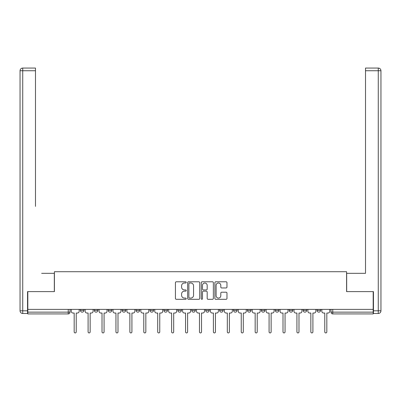 <?xml version="1.0" encoding="UTF-8"?>
<svg xmlns="http://www.w3.org/2000/svg" width="401" height="401" viewBox="0 0 401 401"><rect width="100%" height="100%" fill="white"/><g stroke="black" fill="none" stroke-linecap="round" stroke-linejoin="round"><path stroke-width="0.6" d="M186.219 282.399A0.612 0.612 0 0 0 185.608 281.788L176.3 281.788A0.877 0.877 0 0 0 175.427 282.665L175.427 298.429A0.877 0.877 0 0 0 176.3 299.306L185.608 299.306A0.612 0.612 0 0 0 186.219 298.695A0.612 0.612 0 0 0 185.608 298.078L184.405 298.078A2.802 2.802 0 0 1 181.603 295.276L181.603 293.963A2.802 2.802 0 0 1 184.405 291.161L185.608 291.161A0.612 0.612 0 0 0 186.219 290.545A0.612 0.612 0 0 0 185.608 289.933L184.405 289.933A2.802 2.802 0 0 1 181.603 287.131L181.603 285.818A2.802 2.802 0 0 1 184.405 283.011L185.608 283.011A0.612 0.612 0 0 0 186.219 282.399M233.522 309.377L233.522 310.359L237.091 310.359A1.784 1.784 0 0 1 235.307 312.143A1.784 1.784 0 0 1 233.522 310.359L233.522 309.377M191.753 309.377L191.753 310.359L195.322 310.359A1.784 1.784 0 0 1 193.538 312.143A1.784 1.784 0 0 1 191.753 310.359L191.753 309.377M163.909 309.377L163.909 310.359L167.478 310.359A1.784 1.784 0 0 1 165.693 312.143A1.784 1.784 0 0 1 163.909 310.359L163.909 309.377M149.989 309.377L149.989 310.359L153.558 310.359A1.784 1.784 0 0 1 151.773 312.143A1.784 1.784 0 0 1 149.989 310.359L149.989 309.377M122.145 309.377L122.145 310.359L125.713 310.359A1.784 1.784 0 0 1 123.929 312.143A1.784 1.784 0 0 1 122.145 310.359L122.145 309.377M226.099 287.963A0.877 0.877 0 0 0 226.976 287.086L226.976 282.665A0.877 0.877 0 0 0 226.099 281.788L215.763 281.788A0.877 0.877 0 0 0 214.886 282.665L214.886 298.429A0.877 0.877 0 0 0 215.763 299.306L226.099 299.306A0.877 0.877 0 0 0 226.976 298.429L226.976 293.086A0.877 0.877 0 0 0 226.099 292.209L221.678 292.209A0.877 0.877 0 0 0 220.801 293.086L220.801 295.738A2.341 2.341 0 0 1 218.46 298.078A2.341 2.341 0 0 1 216.114 295.738L216.114 285.357A2.341 2.341 0 0 1 218.46 283.011A2.341 2.341 0 0 1 220.801 285.357L220.801 287.086A0.877 0.877 0 0 0 221.678 287.963L226.099 287.963M27.814 309.377L27.814 291.617L54.411 291.617L54.411 271.718L346.589 271.718L346.589 291.617L373.186 291.617L373.186 309.377L27.814 309.377L27.814 312.143L70.025 312.143L70.025 309.377L70.025 312.143A1.784 1.784 0 0 1 68.24 313.928L27.814 313.928L27.814 312.143M199.733 282.665A0.877 0.877 0 0 0 198.856 281.788L188.52 281.788A0.877 0.877 0 0 0 187.643 282.665L187.643 298.429A0.877 0.877 0 0 0 188.52 299.306L198.856 299.306A0.877 0.877 0 0 0 199.733 298.429L199.733 282.665M202.144 281.788L212.48 281.788A0.877 0.877 0 0 1 213.357 282.665L213.357 298.429A0.877 0.877 0 0 1 212.48 299.306L208.054 299.306A0.877 0.877 0 0 1 207.182 298.429L207.182 292.033A0.877 0.877 0 0 0 206.304 291.161L203.367 291.161A0.877 0.877 0 0 0 202.495 292.033L202.495 298.695A0.612 0.612 0 0 1 201.878 299.306A0.612 0.612 0 0 1 201.267 298.695L201.267 282.665A0.877 0.877 0 0 1 202.144 281.788M330.975 309.377L330.975 312.143L373.186 312.143L373.186 313.928L332.76 313.928A1.784 1.784 0 0 1 330.975 312.143M373.186 309.377L373.186 312.143M320.62 309.377L320.62 310.359A1.784 1.784 0 0 1 318.835 312.143A1.784 1.784 0 0 1 317.051 310.359L320.62 310.359A1.784 1.784 0 0 1 318.835 312.143M317.051 309.377L317.051 310.359M306.7 309.377L306.7 310.359A1.784 1.784 0 0 1 304.915 312.143A1.784 1.784 0 0 1 303.131 310.359L306.7 310.359M303.131 309.377L303.131 310.359M292.775 309.377L292.775 310.359A1.784 1.784 0 0 1 290.991 312.143A1.784 1.784 0 0 1 289.206 310.359L292.775 310.359M289.206 309.377L289.206 310.359M278.855 309.377L278.855 310.359A1.784 1.784 0 0 1 277.071 312.143A1.784 1.784 0 0 1 275.286 310.359L278.855 310.359M275.286 309.377L275.286 310.359M264.936 309.377L264.936 310.359A1.784 1.784 0 0 1 263.151 312.143A1.784 1.784 0 0 1 261.362 310.359A1.784 1.784 0 0 0 263.151 312.143M261.362 309.377L261.362 310.359L264.936 310.359M251.011 309.377L251.011 310.359A1.784 1.784 0 0 1 249.227 312.143A1.784 1.784 0 0 1 247.442 310.359A1.784 1.784 0 0 0 249.227 312.143M247.442 309.377L247.442 310.359L251.011 310.359M237.091 309.377L237.091 310.359A1.784 1.784 0 0 1 235.307 312.143M223.167 309.377L223.167 310.359A1.784 1.784 0 0 1 221.382 312.143A1.784 1.784 0 0 1 219.598 310.359L223.167 310.359M219.598 309.377L219.598 310.359M209.247 309.377L209.247 310.359A1.784 1.784 0 0 1 207.462 312.143A1.784 1.784 0 0 1 205.678 310.359L209.247 310.359L209.247 309.377M205.678 309.377L205.678 310.359M195.322 309.377L195.322 310.359M181.402 309.377L181.402 310.359A1.784 1.784 0 0 1 179.618 312.143A1.784 1.784 0 0 1 177.833 310.359L181.402 310.359L181.402 309.377M177.833 309.377L177.833 310.359M167.478 309.377L167.478 310.359L167.478 309.377M153.558 310.359L153.558 309.377L153.558 310.359A1.784 1.784 0 0 1 151.773 312.143M139.638 309.377L139.638 310.359A1.784 1.784 0 0 1 137.849 312.143A1.784 1.784 0 0 1 136.064 310.359A1.784 1.784 0 0 0 137.849 312.143A1.784 1.784 0 0 0 139.638 310.359L139.638 309.377M136.064 309.377L136.064 310.359L139.638 310.359M125.713 309.377L125.713 310.359M111.794 309.377L111.794 310.359A1.784 1.784 0 0 1 110.009 312.143A1.784 1.784 0 0 1 108.225 310.359A1.784 1.784 0 0 0 110.009 312.143A1.784 1.784 0 0 0 111.794 310.359L108.225 310.359L108.225 309.377M94.3 309.377L94.3 310.359L97.869 310.359L97.869 309.377L97.869 310.359A1.784 1.784 0 0 1 96.085 312.143A1.784 1.784 0 0 1 94.3 310.359A1.784 1.784 0 0 0 96.085 312.143M80.38 309.377L80.38 310.359L83.949 310.359L83.949 309.377L83.949 310.359A1.784 1.784 0 0 1 82.165 312.143A1.784 1.784 0 0 1 80.38 310.359A1.784 1.784 0 0 0 82.165 312.143M68.24 309.377L68.24 313.928A1.784 1.784 0 0 0 70.025 312.143M189.483 283.011A0.612 0.612 0 0 0 188.871 283.627L188.871 297.467A0.612 0.612 0 0 0 189.483 298.078L190.756 298.078A2.802 2.802 0 0 0 193.558 295.276L193.558 285.818A2.802 2.802 0 0 0 190.756 283.011L189.483 283.011M207.182 285.402A2.341 2.341 0 0 0 204.836 283.056A2.341 2.341 0 0 0 202.495 285.402L202.495 289.056A0.877 0.877 0 0 0 203.367 289.933L206.304 289.933A0.877 0.877 0 0 0 207.182 289.056L207.182 285.402M71.233 311.251L71.233 309.377L71.233 311.251A1.784 1.784 0 0 0 73.017 313.036L74.175 313.036L74.175 331.913A1.028 1.028 0 0 0 75.203 332.935A1.028 1.028 0 0 0 76.23 331.913L76.23 313.036L77.388 313.036A1.784 1.784 0 0 0 79.172 311.251L79.172 309.377L79.172 311.251M73.017 313.036L74.175 313.036L74.175 331.913M76.23 331.913L76.23 313.036L77.388 313.036M85.152 311.251L85.152 309.377L85.152 311.251A1.784 1.784 0 0 0 86.937 313.036L88.1 313.036L88.1 331.913A1.028 1.028 0 0 0 89.122 332.935A1.028 1.028 0 0 0 90.15 331.913L90.15 313.036L91.313 313.036A1.784 1.784 0 0 0 93.097 311.251L93.097 309.377L93.097 311.251M99.077 311.251L99.077 309.377L99.077 311.251A1.784 1.784 0 0 0 100.862 313.036L102.019 313.036L102.019 331.913A1.028 1.028 0 0 0 103.047 332.935A1.028 1.028 0 0 0 104.075 331.913L104.075 313.036L105.232 313.036A1.784 1.784 0 0 0 107.017 311.251L107.017 309.377L107.017 311.251M27.549 310.805L27.549 313.482L22.727 313.482A2.677 2.677 0 0 1 20.05 310.805L20.05 70.741L22.727 70.741L22.727 68.065L35.488 68.065L35.488 70.741L22.727 70.741L22.727 310.805L27.549 310.805L27.549 291.617L54.32 291.617L54.32 273.322L41.649 273.322M35.488 70.741L35.488 206.39M22.727 68.065A2.677 2.677 0 0 0 20.05 70.741A2.677 2.677 0 0 1 22.727 68.065M359.351 273.322L365.512 273.322L365.512 68.065L378.273 68.065L365.512 68.065M373.451 310.805L378.273 310.805L378.273 313.482A2.677 2.677 0 0 0 380.95 310.805L380.95 70.741L380.95 310.805A2.677 2.677 0 0 1 378.273 313.482L373.451 313.482L373.451 291.617L346.68 291.617L346.68 273.322L365.512 273.322L365.512 206.39M378.273 68.065A2.677 2.677 0 0 1 380.95 70.741A2.677 2.677 0 0 0 378.273 68.065A2.677 2.677 0 0 1 380.95 70.741A2.677 2.677 0 0 0 378.273 68.065L378.273 70.741L365.512 70.741M86.937 313.036L88.1 313.036L88.1 331.913M90.15 331.913L90.15 313.036L91.313 313.036M100.862 313.036L102.019 313.036L102.019 331.913M104.075 331.913L104.075 313.036L105.232 313.036M112.997 311.251L112.997 309.377L112.997 311.251A1.784 1.784 0 0 0 114.781 313.036L115.944 313.036L115.944 331.913A1.028 1.028 0 0 0 116.967 332.935A1.028 1.028 0 0 0 117.994 331.913L117.994 313.036L119.157 313.036A1.784 1.784 0 0 0 120.942 311.251L120.942 309.377L120.942 311.251M126.916 311.251L126.916 309.377L126.916 311.251A1.784 1.784 0 0 0 128.706 313.036L129.864 313.036L129.864 331.913A1.028 1.028 0 0 0 130.891 332.935A1.028 1.028 0 0 0 131.919 331.913L131.919 313.036L133.077 313.036A1.784 1.784 0 0 0 134.861 311.251L134.861 309.377L134.861 311.251M140.841 311.251L140.841 309.377L140.841 311.251A1.784 1.784 0 0 0 142.626 313.036L143.784 313.036L143.784 331.913A1.028 1.028 0 0 0 144.811 332.935A1.028 1.028 0 0 0 145.839 331.913L145.839 313.036L146.997 313.036A1.784 1.784 0 0 0 148.781 311.251L148.781 309.377L148.781 311.251M114.781 313.036L115.944 313.036L115.944 331.913M117.994 331.913L117.994 313.036L119.157 313.036M128.706 313.036L129.864 313.036L129.864 331.913M131.919 331.913L131.919 313.036L133.077 313.036M142.626 313.036L143.784 313.036L143.784 331.913M145.839 331.913L145.839 313.036L146.997 313.036M154.761 311.251L154.761 309.377L154.761 311.251A1.784 1.784 0 0 0 156.545 313.036L157.708 313.036L157.708 331.913A1.028 1.028 0 0 0 158.736 332.935A1.028 1.028 0 0 0 159.758 331.913L159.758 313.036L160.921 313.036A1.784 1.784 0 0 0 162.706 311.251L162.706 309.377L162.706 311.251M156.545 313.036L157.708 313.036L157.708 331.913M159.758 331.913L159.758 313.036L160.921 313.036M168.686 311.251L168.686 309.377L168.686 311.251A1.784 1.784 0 0 0 170.47 313.036L171.628 313.036L171.628 331.913A1.028 1.028 0 0 0 172.656 332.935A1.028 1.028 0 0 0 173.683 331.913L173.683 313.036L174.841 313.036A1.784 1.784 0 0 0 176.625 311.251L176.625 309.377L176.625 311.251M170.47 313.036L171.628 313.036L171.628 331.913M173.683 331.913L173.683 313.036L174.841 313.036M182.605 311.251L182.605 309.377L182.605 311.251A1.784 1.784 0 0 0 184.39 313.036L185.553 313.036L185.553 331.913A1.028 1.028 0 0 0 186.58 332.935A1.028 1.028 0 0 0 187.603 331.913L187.603 313.036L188.766 313.036A1.784 1.784 0 0 0 190.55 311.251L190.55 309.377L190.55 311.251M184.39 313.036L185.553 313.036L185.553 331.913M187.603 331.913L187.603 313.036L188.766 313.036M196.53 311.251L196.53 309.377L196.53 311.251A1.784 1.784 0 0 0 198.315 313.036L199.472 313.036L199.472 331.913A1.028 1.028 0 0 0 200.5 332.935A1.028 1.028 0 0 0 201.528 331.913L201.528 313.036L202.685 313.036A1.784 1.784 0 0 0 204.47 311.251L204.47 309.377L204.47 311.251M198.315 313.036L199.472 313.036L199.472 331.913M201.528 331.913L201.528 313.036L202.685 313.036M210.45 311.251L210.45 309.377L210.45 311.251A1.784 1.784 0 0 0 212.234 313.036L213.397 313.036L213.397 331.913A1.028 1.028 0 0 0 214.42 332.935A1.028 1.028 0 0 0 215.447 331.913L215.447 313.036L216.61 313.036A1.784 1.784 0 0 0 218.395 311.251L218.395 309.377L218.395 311.251M224.375 311.251L224.375 309.377L224.375 311.251A1.784 1.784 0 0 0 226.159 313.036L227.317 313.036L227.317 331.913A1.028 1.028 0 0 0 228.344 332.935A1.028 1.028 0 0 0 229.372 331.913L229.372 313.036L230.53 313.036A1.784 1.784 0 0 0 232.314 311.251L232.314 309.377L232.314 311.251M238.294 311.251L238.294 309.377L238.294 311.251A1.784 1.784 0 0 0 240.079 313.036L241.242 313.036L241.242 331.913A1.028 1.028 0 0 0 242.264 332.935A1.028 1.028 0 0 0 243.292 331.913L243.292 313.036L244.455 313.036A1.784 1.784 0 0 0 246.239 311.251L246.239 309.377L246.239 311.251M252.219 311.251L252.219 309.377L252.219 311.251A1.784 1.784 0 0 0 254.003 313.036L255.161 313.036L255.161 331.913A1.028 1.028 0 0 0 256.189 332.935A1.028 1.028 0 0 0 257.216 331.913L257.216 313.036L258.374 313.036A1.784 1.784 0 0 0 260.159 311.251L260.159 309.377L260.159 311.251M266.139 311.251L266.139 309.377L266.139 311.251A1.784 1.784 0 0 0 267.923 313.036L269.081 313.036L269.081 331.913A1.028 1.028 0 0 0 270.109 332.935A1.028 1.028 0 0 0 271.136 331.913L271.136 313.036L272.294 313.036A1.784 1.784 0 0 0 274.083 311.251L274.083 309.377L274.083 311.251M280.058 311.251L280.058 309.377L280.058 311.251A1.784 1.784 0 0 0 281.843 313.036L283.006 313.036L283.006 331.913A1.028 1.028 0 0 0 284.033 332.935A1.028 1.028 0 0 0 285.056 331.913L285.056 313.036L286.219 313.036A1.784 1.784 0 0 0 288.003 311.251L288.003 309.377L288.003 311.251M212.234 313.036L213.397 313.036L213.397 331.913M215.447 331.913L215.447 313.036L216.61 313.036M226.159 313.036L227.317 313.036L227.317 331.913M229.372 331.913L229.372 313.036L230.53 313.036M240.079 313.036L241.242 313.036L241.242 331.913M243.292 331.913L243.292 313.036L244.455 313.036M254.003 313.036L255.161 313.036L255.161 331.913M257.216 331.913L257.216 313.036L258.374 313.036M267.923 313.036L269.081 313.036L269.081 331.913M271.136 331.913L271.136 313.036L272.294 313.036M281.843 313.036L283.006 313.036L283.006 331.913M285.056 331.913L285.056 313.036L286.219 313.036M293.983 311.251L293.983 309.377L293.983 311.251A1.784 1.784 0 0 0 295.768 313.036L296.925 313.036L296.925 331.913A1.028 1.028 0 0 0 297.953 332.935A1.028 1.028 0 0 0 298.981 331.913L298.981 313.036L300.138 313.036A1.784 1.784 0 0 0 301.923 311.251L301.923 309.377L301.923 311.251M295.768 313.036L296.925 313.036L296.925 331.913M298.981 331.913L298.981 313.036L300.138 313.036M307.903 311.251L307.903 309.377L307.903 311.251A1.784 1.784 0 0 0 309.687 313.036L310.85 313.036L310.85 331.913A1.028 1.028 0 0 0 311.878 332.935A1.028 1.028 0 0 0 312.9 331.913L312.9 313.036L314.063 313.036A1.784 1.784 0 0 0 315.848 311.251L315.848 309.377L315.848 311.251M309.687 313.036L310.85 313.036L310.85 331.913M312.9 331.913L312.9 313.036L314.063 313.036M321.828 311.251L321.828 309.377L321.828 311.251A1.784 1.784 0 0 0 323.612 313.036L324.77 313.036L324.77 331.913A1.028 1.028 0 0 0 325.797 332.935A1.028 1.028 0 0 0 326.825 331.913L326.825 313.036L327.983 313.036A1.784 1.784 0 0 0 329.767 311.251L329.767 309.377L329.767 311.251M323.612 313.036L324.77 313.036L324.77 331.913M326.825 331.913L326.825 313.036L327.983 313.036M332.76 309.377L332.76 313.928M22.727 313.482L22.727 310.805L20.05 310.805M380.95 310.805L378.273 310.805L378.273 70.741L380.95 70.741"/></g></svg>
